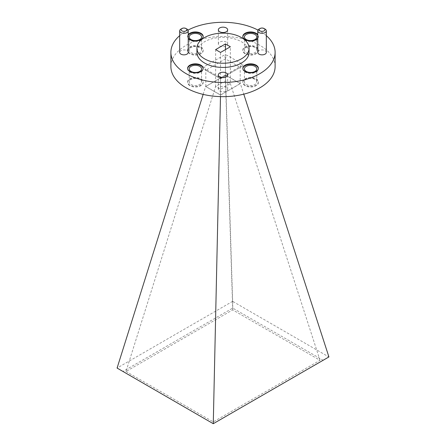 <?xml version="1.0" encoding="UTF-8"?>
<svg xmlns="http://www.w3.org/2000/svg" width="446" height="446" viewBox="0 0 446 446"><rect width="100%" height="100%" fill="white"/><g stroke="black" fill="none" stroke-linecap="round" stroke-linejoin="round"><path stroke-width="0.33" stroke-dasharray="2.23 1.67" d="M189.885 85.688A7.783 4.493 180 0 1 187.604 82.51A7.783 4.493 180 0 1 192.41 78.362A7.783 4.493 180 0 1 200.89 79.332A7.783 4.493 180 0 1 203.17 82.51A7.783 4.493 180 0 1 198.364 86.663A7.783 4.493 180 0 1 189.885 85.688M189.885 85.119A7.783 4.493 180 0 1 187.604 81.947A7.783 4.493 180 0 1 192.41 77.794A7.783 4.493 180 0 1 200.89 78.769A7.783 4.493 180 0 1 203.17 81.947A7.783 4.493 180 0 1 198.364 86.095A7.783 4.493 180 0 1 189.885 85.119M245.11 53.804A7.783 4.493 180 0 1 242.83 50.627A7.783 4.493 180 0 1 247.636 46.479A7.783 4.493 180 0 1 256.115 47.449A7.783 4.493 180 0 1 258.396 50.627A7.783 4.493 180 0 1 253.59 54.78A7.783 4.493 180 0 1 245.11 53.804M245.11 53.236A7.783 4.493 180 0 1 242.83 50.063A7.783 4.493 180 0 1 247.636 45.91A7.783 4.493 180 0 1 256.115 46.886A7.783 4.493 180 0 1 258.396 50.063A7.783 4.493 180 0 1 253.59 54.211A7.783 4.493 180 0 1 245.11 53.236M189.885 53.804A7.783 4.493 180 0 1 187.604 50.627A7.783 4.493 180 0 1 192.41 46.479A7.783 4.493 180 0 1 200.89 47.449A7.783 4.493 180 0 1 203.17 50.627A7.783 4.493 180 0 1 198.364 54.78A7.783 4.493 180 0 1 189.885 53.804M189.885 53.236A7.783 4.493 180 0 1 187.604 50.063A7.783 4.493 180 0 1 192.41 45.91A7.783 4.493 180 0 1 200.89 46.886A7.783 4.493 180 0 1 203.17 50.063A7.783 4.493 180 0 1 198.364 54.211A7.783 4.493 180 0 1 189.885 53.236M245.11 85.688A7.783 4.493 180 0 1 242.83 82.51A7.783 4.493 180 0 1 247.636 78.362A7.783 4.493 180 0 1 256.115 79.332A7.783 4.493 180 0 1 258.396 82.51A7.783 4.493 180 0 1 253.59 86.663A7.783 4.493 180 0 1 245.11 85.688M245.11 85.119A7.783 4.493 180 0 1 242.83 81.947A7.783 4.493 180 0 1 247.636 77.794A7.783 4.493 180 0 1 256.115 78.769A7.783 4.493 180 0 1 258.396 81.947A7.783 4.493 180 0 1 253.59 86.095A7.783 4.493 180 0 1 245.11 85.119M188.223 52.388A4.27 2.47 0 0 0 186.974 50.643A4.27 2.47 0 0 0 182.314 50.108A4.27 2.47 0 0 0 179.677 52.388M266.323 52.388A4.27 2.47 0 0 0 265.069 50.643A4.27 2.47 0 0 0 260.414 50.108A4.27 2.47 0 0 0 257.777 52.388M242.847 68.612A7.783 4.493 0 0 0 242.83 68.896A7.783 4.493 0 0 0 245.11 72.074A7.783 4.493 0 0 0 253.59 73.049A7.783 4.493 0 0 0 258.396 68.896A7.783 4.493 0 0 0 258.379 68.612M188.223 34.688A7.783 4.493 0 0 0 187.604 36.444A7.783 4.493 0 0 0 188.223 38.2M188.223 35.256A7.783 4.493 0 0 0 187.604 37.012A7.783 4.493 0 0 0 189.885 40.19A7.783 4.493 0 0 0 198.364 41.166A7.783 4.493 0 0 0 203.17 37.012A7.783 4.493 0 0 0 203.153 36.728M242.847 36.728A7.783 4.493 0 0 0 242.83 37.012A7.783 4.493 0 0 0 245.11 40.19A7.783 4.493 0 0 0 253.59 41.166A7.783 4.493 0 0 0 258.396 37.012A7.783 4.493 0 0 0 257.777 35.256M187.621 68.612A7.783 4.493 0 0 0 187.604 68.896A7.783 4.493 0 0 0 189.885 72.074A7.783 4.493 0 0 0 198.364 73.049A7.783 4.493 0 0 0 203.17 68.896A7.783 4.493 0 0 0 203.153 68.612M226.289 87.215A4.655 2.687 0 0 0 221.216 86.63A4.655 2.687 0 0 0 218.345 89.116A4.655 2.687 0 0 0 219.711 91.017A4.655 2.687 0 0 0 224.784 91.597A4.655 2.687 0 0 0 227.655 89.116A4.655 2.687 0 0 0 226.289 87.215M226.289 42.125A4.655 2.687 0 0 0 221.216 41.539A4.655 2.687 0 0 0 218.345 44.026A4.655 2.687 0 0 0 219.711 45.927A4.655 2.687 0 0 0 224.784 46.507A4.655 2.687 0 0 0 227.655 44.026A4.655 2.687 0 0 0 226.289 42.125M249.058 52.388A26.058 15.041 0 0 0 241.425 41.751A26.058 15.041 0 0 0 213.026 38.49A26.058 15.041 0 0 0 196.942 52.388M275.11 66.571A52.11 30.088 0 0 0 259.851 45.297A52.11 30.088 0 0 0 203.058 38.774A52.11 30.088 0 0 0 170.89 66.571M266.323 35.663A52.11 30.088 0 0 0 259.851 31.114A52.11 30.088 0 0 0 257.978 30.083M254.984 79.421A6.183 3.568 0 0 0 248.244 78.647A6.183 3.568 0 0 0 244.43 81.947A6.183 3.568 0 0 0 246.242 84.467A6.183 3.568 0 0 0 252.977 85.242A6.183 3.568 0 0 0 256.796 81.947A6.183 3.568 0 0 0 254.984 79.421M199.758 47.538A6.183 3.568 0 0 0 193.023 46.763A6.183 3.568 0 0 0 189.204 50.063A6.183 3.568 0 0 0 191.016 52.583A6.183 3.568 0 0 0 197.756 53.358A6.183 3.568 0 0 0 201.57 50.063A6.183 3.568 0 0 0 199.758 47.538M254.984 47.538A6.183 3.568 0 0 0 248.244 46.763A6.183 3.568 0 0 0 244.43 50.063A6.183 3.568 0 0 0 246.242 52.583A6.183 3.568 0 0 0 252.977 53.358A6.183 3.568 0 0 0 256.796 50.063A6.183 3.568 0 0 0 254.984 47.538M199.758 79.421A6.183 3.568 0 0 0 193.023 78.647A6.183 3.568 0 0 0 189.204 81.947A6.183 3.568 0 0 0 191.016 84.467A6.183 3.568 0 0 0 197.756 85.242A6.183 3.568 0 0 0 201.57 81.947A6.183 3.568 0 0 0 199.758 79.421M188.022 30.083A52.11 30.088 0 0 0 179.677 35.663M257.777 38.2A7.783 4.493 0 0 0 258.396 36.444A7.783 4.493 0 0 0 257.777 34.688M259.026 29.085A4.27 2.47 180 0 1 265.069 29.085M180.931 29.085A4.27 2.47 180 0 1 186.974 29.085M125.989 371.496L213.294 421.899L320.011 360.29L232.706 309.886L125.989 371.496L215.63 86.485L220.541 89.317L230.37 83.647L225.459 80.81L215.63 86.485L215.63 49.606M213.294 421.899L220.541 89.317L220.541 52.444M232.706 309.886L225.459 80.81L225.459 49.606M320.011 360.29L230.37 83.647L230.37 46.769M225.459 75.134L205.801 86.485L220.541 94.992L220.541 78.769L205.801 70.256L225.459 58.911L240.199 67.418L220.541 78.769A2.782 1.606 -60 0 0 219.967 77.492L219.967 77.492A2.782 1.606 -60 0 0 218.579 77.632L203.839 69.124A2.782 1.606 180 0 1 203.839 66.855L223.491 55.505A2.782 1.606 180 0 1 227.421 55.505L242.161 64.018A2.782 1.606 180 0 1 242.161 66.287A2.782 1.606 -120 0 0 240.773 66.147A2.782 1.606 -120 0 0 240.199 67.418L240.199 83.647L225.459 75.134L225.459 58.911A2.782 1.606 -120 0 0 223.491 55.505M205.801 86.485L205.801 70.256A2.782 1.606 120 0 0 205.227 68.985A2.782 1.606 120 0 0 203.839 69.124M220.541 94.992L240.199 83.647M240.361 83.631L220.519 95.087L205.639 86.496L225.481 75.039L240.361 83.631L243.772 94.162M323.127 360.273L213.272 423.7L122.873 371.512L232.728 308.086L323.127 360.273L328.864 356.962L232.645 301.345L225.481 75.039M232.645 301.345L117.081 368.062M203.153 94.39L205.639 86.496M220.486 96.62L220.519 95.087M232.728 301.463L232.728 308.086M117.136 368.201L122.873 371.512M242.161 66.287L222.509 77.632A2.782 1.606 180 0 1 218.579 77.632M222.509 77.632A2.782 1.606 -120 0 0 221.121 77.492L219.967 77.492L205.227 68.985L205.801 70.256A2.782 1.606 -120 0 0 203.839 66.855M242.161 64.018A2.782 1.606 120 0 0 240.199 67.418L240.773 66.147L221.121 77.492A2.782 1.606 -120 0 0 220.541 78.769M225.459 58.911A2.782 1.606 -60 0 1 227.421 55.505M187.604 81.947L187.604 82.51M242.83 50.063L242.83 50.627M187.604 50.063L187.604 50.627M242.83 81.947L242.83 82.51M242.83 68.896L242.83 68.327M187.604 37.012L187.604 36.444M242.83 37.012L242.83 36.444M187.604 68.896L187.604 68.327M218.345 89.116L218.345 74.934M218.345 44.026L218.345 29.843M244.43 81.947L244.43 68.896M189.204 50.063L189.204 37.012M244.43 50.063L244.43 37.012M189.204 81.947L189.204 68.896M201.57 81.947L201.57 68.896M256.796 50.063L256.796 37.012M201.57 50.063L201.57 37.012M256.796 81.947L256.796 68.896M227.655 44.026L227.655 29.843M227.655 89.116L227.655 74.934M203.17 68.896L203.17 68.327M258.396 37.012L258.396 36.444M203.17 37.012L203.17 36.444M258.396 68.896L258.396 68.327M258.396 81.947L258.396 82.51M203.17 50.063L203.17 50.627M258.396 50.063L258.396 50.627M203.17 81.947L203.17 82.51"/><path stroke-width="0.67" d="M260.012 30.869A2.882 1.667 0 0 0 264.088 30.869A2.882 1.667 0 0 0 264.088 28.516L265.069 29.085A4.27 2.47 180 0 1 266.323 30.83A4.27 2.47 180 0 1 263.686 33.11A4.27 2.47 180 0 1 259.026 32.575A4.27 2.47 180 0 1 257.777 30.83A4.27 2.47 180 0 1 259.026 29.085L260.012 28.516A2.882 1.667 0 0 0 260.012 30.869M181.912 30.869A2.882 1.667 0 0 0 185.988 30.869A2.882 1.667 0 0 0 185.988 28.516L186.974 29.085A4.27 2.47 180 0 1 188.223 30.83A4.27 2.47 180 0 1 185.586 33.11A4.27 2.47 180 0 1 180.931 32.575A4.27 2.47 180 0 1 179.677 30.83A4.27 2.47 180 0 1 180.931 29.085L181.912 28.516A2.882 1.667 0 0 0 181.912 30.869M179.677 30.83L179.677 52.388A4.27 2.47 0 0 0 180.931 54.133A4.27 2.47 0 0 0 185.586 54.668A4.27 2.47 0 0 0 188.223 52.388L188.223 30.83M257.777 30.83L257.777 52.388A4.27 2.47 0 0 0 259.026 54.133A4.27 2.47 0 0 0 263.686 54.668A4.27 2.47 0 0 0 266.323 52.388L266.323 30.83M256.115 65.149A7.783 4.493 0 0 0 247.636 64.179A7.783 4.493 0 0 0 242.83 68.327A7.783 4.493 0 0 0 245.11 71.505A7.783 4.493 0 0 0 253.59 72.481A7.783 4.493 0 0 0 258.396 68.327A7.783 4.493 0 0 0 256.115 65.149M258.379 68.612A7.783 4.493 0 0 0 256.115 65.718A7.783 4.493 0 0 0 247.865 64.692A7.783 4.493 0 0 0 242.847 68.612M188.223 38.2A7.783 4.493 0 0 0 189.885 39.622A7.783 4.493 0 0 0 198.364 40.597A7.783 4.493 0 0 0 203.17 36.444A7.783 4.493 0 0 0 200.89 33.266A7.783 4.493 0 0 0 188.223 34.688M203.153 36.728A7.783 4.493 0 0 0 200.89 33.835A7.783 4.493 0 0 0 188.223 35.256M257.777 34.688A7.783 4.493 0 0 0 256.115 33.266A7.783 4.493 0 0 0 247.636 32.296A7.783 4.493 0 0 0 242.83 36.444A7.783 4.493 0 0 0 245.11 39.622A7.783 4.493 0 0 0 257.777 38.2M257.777 35.256A7.783 4.493 0 0 0 256.115 33.835A7.783 4.493 0 0 0 247.865 32.809A7.783 4.493 0 0 0 242.847 36.728M200.89 65.149A7.783 4.493 0 0 0 192.41 64.179A7.783 4.493 0 0 0 187.604 68.327A7.783 4.493 0 0 0 189.885 71.505A7.783 4.493 0 0 0 198.364 72.481A7.783 4.493 0 0 0 203.17 68.327A7.783 4.493 0 0 0 200.89 65.149M203.153 68.612A7.783 4.493 0 0 0 200.89 65.718A7.783 4.493 0 0 0 192.639 64.692A7.783 4.493 0 0 0 187.621 68.612M226.289 73.032A4.655 2.687 0 0 0 221.216 72.447A4.655 2.687 0 0 0 218.345 74.934A4.655 2.687 0 0 0 219.711 76.835A4.655 2.687 0 0 0 224.784 77.414A4.655 2.687 0 0 0 227.655 74.934A4.655 2.687 0 0 0 226.289 73.032M226.289 27.942A4.655 2.687 0 0 0 221.216 27.357A4.655 2.687 0 0 0 218.345 29.843A4.655 2.687 0 0 0 219.711 31.744A4.655 2.687 0 0 0 224.784 32.324A4.655 2.687 0 0 0 227.655 29.843A4.655 2.687 0 0 0 226.289 27.942M204.575 58.827A26.058 15.041 0 0 0 232.974 62.089A26.058 15.041 0 0 0 249.058 48.19A26.058 15.041 0 0 0 241.425 37.553A26.058 15.041 0 0 0 213.026 34.292A26.058 15.041 0 0 0 196.942 48.19A26.058 15.041 0 0 0 204.575 58.827M196.942 48.19L196.942 52.388A26.058 15.041 0 0 0 204.575 63.025A26.058 15.041 0 0 0 232.974 66.287A26.058 15.041 0 0 0 249.058 52.388L249.058 48.19M179.677 35.663A52.11 30.088 0 0 0 170.89 52.388L170.89 66.571A52.11 30.088 0 0 0 186.149 87.845A52.11 30.088 0 0 0 242.942 94.368A52.11 30.088 0 0 0 275.11 66.571L275.11 52.388A52.11 30.088 0 0 0 266.323 35.663M170.89 52.388A52.11 30.088 0 0 0 186.149 73.662A52.11 30.088 0 0 0 242.942 80.185A52.11 30.088 0 0 0 275.11 52.388M254.984 66.37A6.183 3.568 0 0 0 248.244 65.595A6.183 3.568 0 0 0 244.43 68.896A6.183 3.568 0 0 0 246.242 71.421A6.183 3.568 0 0 0 252.977 72.196A6.183 3.568 0 0 0 256.796 68.896A6.183 3.568 0 0 0 254.984 66.37M199.758 34.487A6.183 3.568 0 0 0 193.023 33.712A6.183 3.568 0 0 0 189.204 37.012A6.183 3.568 0 0 0 191.016 39.538A6.183 3.568 0 0 0 197.756 40.313A6.183 3.568 0 0 0 201.57 37.012A6.183 3.568 0 0 0 199.758 34.487M254.984 34.487A6.183 3.568 0 0 0 248.244 33.712A6.183 3.568 0 0 0 244.43 37.012A6.183 3.568 0 0 0 246.242 39.538A6.183 3.568 0 0 0 252.977 40.313A6.183 3.568 0 0 0 256.796 37.012A6.183 3.568 0 0 0 254.984 34.487M199.758 66.37A6.183 3.568 0 0 0 193.023 65.595A6.183 3.568 0 0 0 189.204 68.896A6.183 3.568 0 0 0 191.016 71.421A6.183 3.568 0 0 0 197.756 72.196A6.183 3.568 0 0 0 201.57 68.896A6.183 3.568 0 0 0 199.758 66.37M257.978 30.083A52.11 30.088 0 0 0 188.022 30.083M215.63 49.606L220.541 52.444L230.37 46.769L225.459 43.931L215.63 49.606M265.069 29.085L264.088 28.516A2.882 1.667 0 0 0 260.012 28.516M186.974 29.085L185.988 28.516A2.882 1.667 0 0 0 181.912 28.516M225.459 49.606L225.459 43.931M220.486 96.62L213.272 423.7L117.081 368.062L203.153 94.39M213.355 423.65L328.919 356.928L243.772 94.162"/></g></svg>
